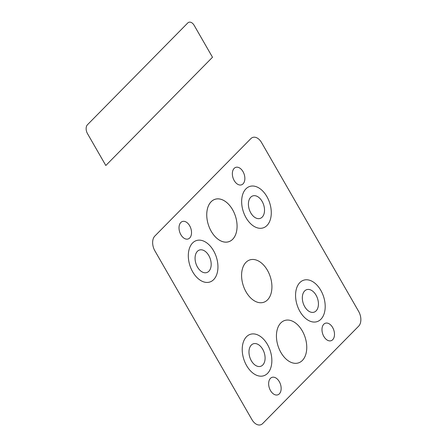 <?xml version="1.0" encoding="UTF-8"?>
<svg xmlns="http://www.w3.org/2000/svg" width="447" height="447" viewBox="0 0 447 447"><rect width="100%" height="100%" fill="white"/><g stroke="black" fill="none" stroke-linecap="round" stroke-linejoin="round"><path stroke-width="0.67" d="M251.929 419.604L154.891 250.851A11.147 7.107 -108 0 1 154.835 236.061L250.851 138.637A11.147 7.107 -108 0 1 261.573 142.599L358.617 311.358A11.147 7.107 -108 0 1 358.673 326.142L262.657 423.566A11.147 7.107 -108 0 1 251.929 419.604M206.737 214.89A22.294 14.209 -108 0 1 229.417 205.184A22.294 14.209 -108 0 1 229.557 241.408A22.294 14.209 -108 0 1 206.737 214.89M357.807 309.95L358.617 311.358M250.739 197.2A11.84 7.549 -108 0 1 264.238 207.162A11.84 7.549 -108 0 1 254.427 217.125A11.84 7.549 -108 0 1 250.739 197.2M245.934 188.846A21.774 13.879 -108 0 1 270.759 207.162A21.774 13.879 -108 0 1 252.711 225.478A21.774 13.879 -108 0 1 245.934 188.846M197.401 251.326A11.84 7.549 -108 0 1 210.9 261.288A11.84 7.549 -108 0 1 201.083 271.251A11.84 7.549 -108 0 1 197.401 251.326M299.848 282.599A21.774 13.879 -108 0 1 324.673 300.915A21.774 13.879 -108 0 1 306.62 319.231A21.774 13.879 -108 0 1 299.848 282.599M304.653 290.958A11.84 7.549 -108 0 1 318.152 300.915A11.84 7.549 -108 0 1 308.335 310.877A11.84 7.549 -108 0 1 304.653 290.958M246.504 336.725A21.774 13.879 -108 0 1 271.329 355.041A21.774 13.879 -108 0 1 253.281 373.357A21.774 13.879 -108 0 1 246.504 336.725M251.309 345.078A11.84 7.549 -108 0 1 264.808 355.041A11.84 7.549 -108 0 1 254.991 365.003A11.84 7.549 -108 0 1 251.309 345.078M211.129 201.765A22.294 14.209 -108 0 1 236.541 220.516A22.294 14.209 -108 0 1 218.063 239.262A22.294 14.209 -108 0 1 211.129 201.765M280.811 322.941A22.294 14.209 -108 0 1 306.223 341.692A22.294 14.209 -108 0 1 287.745 360.438A22.294 14.209 -108 0 1 280.811 322.941M245.973 262.35A22.294 14.209 -108 0 1 271.385 281.102A22.294 14.209 -108 0 1 252.907 299.853A22.294 14.209 -108 0 1 245.973 262.35M323.79 324.237A9.197 5.861 -108 0 1 334.272 331.97A9.197 5.861 -108 0 1 326.651 339.709A9.197 5.861 -108 0 1 323.79 324.237M234.161 168.374A9.197 5.861 -108 0 1 244.643 176.107A9.197 5.861 -108 0 1 237.022 183.84A9.197 5.861 -108 0 1 234.161 168.374M270.446 378.363A9.197 5.861 -108 0 1 280.928 386.096A9.197 5.861 -108 0 1 273.307 393.835A9.197 5.861 -108 0 1 270.446 378.363M180.823 222.5A9.197 5.861 -108 0 1 191.305 230.233A9.197 5.861 -108 0 1 183.683 237.966A9.197 5.861 -108 0 1 180.823 222.5M192.596 242.972A21.774 13.879 -108 0 1 217.421 261.288A21.774 13.879 -108 0 1 199.368 279.604A21.774 13.879 -108 0 1 192.596 242.972M212.498 57.255L105.816 165.502L87.483 133.625A6.688 4.263 -108 0 1 87.45 124.752L187.734 22.998A6.688 4.263 -108 0 1 194.171 25.378L212.498 57.255"/></g></svg>
